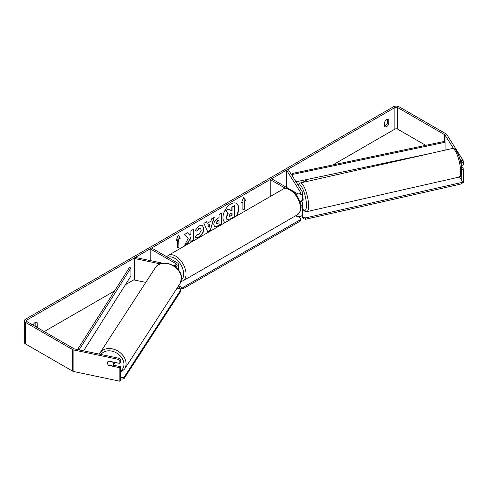<?xml version="1.0" encoding="UTF-8"?>
<svg xmlns="http://www.w3.org/2000/svg" width="488" height="488" viewBox="0 0 488 488"><rect width="100%" height="100%" fill="white"/><g stroke="black" fill="none" stroke-linecap="round" stroke-linejoin="round"><path stroke-width="0.73" d="M285.718 188.502L270.206 179.547L271.609 178.736L297.29 193.565A1.982 1.141 180 0 0 299.443 193.809A1.982 1.141 180 0 0 300.669 192.754A1.982 1.141 180 0 0 300.547 192.364L286.529 170.123L288.39 169.732L302.407 191.973A3.959 2.288 180 0 1 302.651 192.754L302.651 199.226A3.959 2.288 180 0 1 299.821 201.416A3.3 0.884 77.2 0 1 299.827 201.422M302.651 192.754A3.959 2.288 180 0 1 300.205 194.871A3.959 2.288 180 0 1 295.887 194.37L295.868 194.358M300.541 203.941A1.982 1.141 0 0 0 300.669 203.539A1.982 1.141 0 0 0 300.547 203.148L300.199 202.593M300.797 205.472A3.959 2.288 0 0 0 302.651 203.539L302.651 214.317A3.959 2.288 180 0 1 300.205 216.434A3.959 2.288 180 0 1 295.887 215.94L295.636 215.794M270.206 179.547L270.206 196.548M302.651 203.539A3.959 2.288 0 0 0 302.407 202.758L301.395 201.148M286.529 170.123L286.529 187.355M175.137 266.71A3.959 2.288 0 0 0 178.456 264.453A3.959 2.288 0 0 0 177.296 262.837L151.622 248.014L150.219 248.825L150.219 260.574M173.149 265.393L173.819 265.533A1.982 1.141 0 0 0 176.479 264.453A1.982 1.141 0 0 0 175.9 263.648L150.219 248.825M160.21 263.886L134.621 258.512L135.298 257.438L162.815 263.221M177.498 287.517A3.959 2.288 0 0 0 178.456 286.035M134.621 258.512L134.621 280.075L145.772 282.418M114.796 362.377A3.3 2.568 33 0 1 114.802 362.541A3.3 2.568 33 0 1 114.466 363.682L113.338 365.42A3.3 2.568 33 0 1 112.771 366L108.336 365.073A3.3 2.568 33 0 1 107.47 362.974A3.3 2.568 33 0 1 107.787 361.852M108.397 361.254L112.801 362.181A3.3 2.568 33 0 1 113.673 364.28A3.3 2.568 33 0 1 113.338 365.42M236.595 215.952A11.133 6.429 120 0 0 236.418 203.411A11.133 6.429 120 0 0 230.848 203.96A11.133 6.429 120 0 0 223.626 213.61A11.133 6.429 120 0 0 225.108 222.589M236.131 216.221A11.133 6.429 120 0 0 236.302 203.344M387.393 119.292L387.393 123.037A3.3 1.903 -60 0 1 385.294 125.77A3.3 1.903 -60 0 1 384.593 126.05M386.697 126.581A3.3 1.903 -60 0 1 385.044 126.746A3.3 1.903 -60 0 1 384.593 126.27L384.593 122.305A3.3 1.903 -60 0 1 388.344 119.407A3.3 1.903 -60 0 1 388.796 119.877L388.796 123.848A3.3 1.903 -60 0 1 386.697 126.581M188.148 238.547L184.616 245.226L187.685 243.451L190.899 237.223L190.899 241.597L193.486 240.102L193.486 229.317L190.899 230.812L190.899 233.599L189.954 235.362L187.606 232.715L184.494 234.508L188.148 238.547M207.296 223.26L210.914 221.174L211.572 218.88L214.244 217.337L210.291 230.409L207.815 231.843L203.862 223.327L206.619 221.735L207.296 223.26L206.479 221.814M425.731 145.345L397.665 129.143A1.982 1.141 0 0 0 394.865 129.143L332.914 164.907M308.087 179.242L302.456 182.494M134.621 279.392L125.416 284.705M114.595 290.958L44.237 331.578M453.486 148.517L445.001 135.054A1.982 1.141 0 0 0 444.544 134.639L397.665 107.573A1.982 1.141 0 0 0 394.865 107.573L26.962 319.982A1.982 1.141 0 0 0 26.383 320.793A1.982 1.141 0 0 0 26.962 321.604L73.834 348.664A1.982 1.141 0 0 0 74.56 348.932L118.993 358.265L120.542 359.369L120.542 362.364L119.865 363.444L108.696 361.096A3.3 2.532 32.2 0 0 107.763 361.882A3.3 2.532 32.2 0 0 107.866 364.414M36.996 327.399A3.3 1.903 120 0 0 37.234 326.82L37.234 322.855A3.3 1.903 120 0 0 36.783 322.379A3.3 1.903 120 0 0 33.08 325.136M176.131 240.602L178.23 235.185L180.334 238.174L178.931 238.986L178.931 247.068L177.528 247.88L177.528 239.791L176.131 240.602M244.293 201.245L245.696 200.44L243.597 197.451L241.493 202.862L242.896 202.056L242.896 210.139L244.293 209.334L244.293 201.245L244.293 209.334M213.768 224.602L213.768 224.571C213.951 221.906 215.287 219.838 217.788 218.368L219.069 217.63L219.069 214.549L221.656 213.055L221.656 223.839L217.654 226.151L214.629 226.688L213.768 224.602M197.006 234.295L199.049 234.38L201.276 230.244L200.55 228.463L199.049 228.622L196.939 231.147L194.993 230.671L199.128 225.846L202.557 225.474L203.941 228.677C203.716 232.245 202.075 235.064 199.019 237.125L195.59 237.583L195.06 237.162L197.201 234.447M463.033 160.32L463.6 161.992L461.74 162.382L461.172 160.711L463.033 160.32L446.862 134.664A3.959 2.288 0 0 0 445.94 133.828L399.068 106.768A3.959 2.288 0 0 0 393.462 106.768L25.559 319.176A3.959 2.288 0 0 0 24.4 320.793A3.959 2.288 0 0 0 25.559 322.409L72.431 349.475A3.959 2.288 0 0 0 73.883 350.006L118.316 359.339L118.993 358.265M35.6 326.588A3.3 1.903 120 0 0 35.831 326.008L35.831 322.263M24.4 320.793L24.4 342.356A3.959 2.288 0 0 0 25.559 343.973L72.431 371.039A3.959 2.288 0 0 0 73.883 371.569L119.865 381.232L120.542 380.158L120.542 366.677L119.865 367.757L108.696 365.408A3.3 2.532 32.2 0 1 108.354 365.073M120.542 359.369L119.865 360.443L119.865 363.444M119.865 360.443L118.316 359.339M119.865 367.757L119.865 381.232M120.542 366.677L113.484 365.195M461.74 180.59L461.74 169.69L463.6 169.299L463.6 182.78L461.892 183.14M461.172 160.711L459.647 158.289M461.74 162.382L461.74 165.377L463.6 164.987L463.6 161.992M461.075 164.322L461.74 165.377M463.6 169.299L461.27 165.609M388.796 119.877L387.71 119.255M388.796 123.848L387.393 123.037M37.234 322.855L36.149 322.226M37.234 326.82L35.831 326.008M226.951 219.478L226.334 217.532L228.256 213.103L226.023 210.627L229.018 208.894L230.903 211.078L232.038 210.426L232.038 207.15L234.636 205.655L234.636 216.459L230.208 219.014L227.115 219.569M226.926 219.466L226.096 217.398L228.024 212.969L226.023 210.627M230.751 210.901L231.806 210.291L231.806 207.016L234.636 205.655M225.791 210.487L229.018 208.894M178.181 235.314L180.334 238.174M180.096 238.04L178.931 238.986M178.7 238.852L178.931 247.068M177.528 247.611L178.7 246.934M176.266 240.255L177.528 239.791M244.061 209.2L242.896 209.87M241.627 202.514L242.896 202.056M244.061 201.111L245.464 200.306L243.549 197.573M210.121 223.943L208.041 225.145L209.071 227.591L210.121 223.943L208.041 225.145M207.803 225.011L209.071 227.591M213.909 217.526L210.291 230.409M210.06 230.275L207.711 231.629M216.361 222.967L216.672 223.754L219.069 222.821L219.069 219.972L217.837 220.68L216.123 222.833L216.568 223.675M216.123 222.833L217.605 220.546L219.069 219.972M221.424 213.189L221.656 223.839M221.424 223.705L217.422 226.017L214.519 226.615M189.954 235.362L187.526 232.758M190.899 241.328L193.254 239.968L193.254 229.451M184.818 244.836L187.453 243.317L190.899 237.223M202.441 225.407L203.709 228.536C203.484 232.111 201.843 234.929 198.787 236.991L195.474 237.51M200.434 228.402L198.811 228.488L196.939 231.147M196.707 231.013L195.023 230.598M228.939 215.842L229.22 216.574L232.038 215.361L232.038 212.768L230.33 213.756L228.939 215.842M229.116 216.489L231.806 215.226L231.806 212.902M297.9 216.562L300.669 218.16L300.669 219.508L183.482 287.164L183.482 288.512L181.152 288.512L178.211 286.816M300.669 219.508L300.669 220.857L183.482 288.512M181.152 288.512L181.152 287.164L178.657 285.73M181.152 287.164L183.482 287.164M120.542 377.505L121.951 377.803L121.939 379.164L124.056 378.621L124.068 377.255L180.737 289.964L180.725 291.33L124.056 378.621M120.542 378.871L121.939 379.164M180.737 289.964L179.749 288.768L177.053 288.201M124.068 377.255L121.951 377.803M302.651 196.664A3.3 0.884 77.2 0 1 303.127 199.452A3.3 0.884 77.2 0 1 302.725 200.879L301.798 201.093A3.3 0.884 77.2 0 1 301.663 201.086M301.798 201.093A3.3 0.884 77.2 0 0 301.913 201.032L299.852 201.495M302.651 210.383L303.438 210.2M459.428 176.918L462.215 181.347L462.246 182.689L461.258 183.939L305.555 219.258L303.438 218.715L301.633 215.849M461.258 183.939L461.233 182.597L305.525 217.916L305.555 219.258M303.438 218.715L303.408 217.374L302.17 215.409M303.408 217.374L305.525 217.916M461.233 182.597L462.215 181.347M444.544 134.639L444.544 141.38L292.464 173.435L292.464 176.199M444.544 141.38L445.105 142.27L293.032 174.332L293.032 177.095M293.032 174.332L292.464 173.435M431.002 153.336L295.99 181.792M445.105 142.27L445.105 150.133M77.531 349.554L129.363 267.601L130.912 267.93L130.912 276.019L83.601 350.829M79.087 349.884L130.912 267.93M300.547 203.148L300.547 203.929M300.547 192.364L300.547 193.144M175.9 263.648L175.9 265.265M99.942 353.019L155.257 267.808A14.689 11.431 33 0 1 170.824 264.649A14.689 11.431 33 0 1 181.383 278.709A14.689 11.431 33 0 1 179.901 283.809L124.586 369.019A14.689 11.431 -147 0 0 126.069 363.92A14.689 11.431 -147 0 0 115.51 349.853A14.689 11.431 -147 0 0 99.942 353.019L99.32 354.135M100.967 354.477A13.042 10.15 33 0 1 114.796 352.068A13.042 10.15 33 0 1 123.952 364.463A13.042 10.15 33 0 1 120.542 371.167M394.865 107.573L394.865 129.143M26.962 319.982L26.962 321.604M73.883 350.006L73.883 371.569M397.665 107.573L397.665 129.143M445.001 135.054L445.001 142.106M25.559 322.409L25.559 343.973M72.431 349.475L72.431 371.039M297.393 214.775A14.689 8.479 -120 0 0 299.65 203.008A14.689 8.479 -120 0 0 290.049 190.058A14.689 8.479 -120 0 0 282.704 189.332C284.364 188.014 287.084 188.228 290.879 189.978C293.697 191.662 296.082 194.175 298.028 197.512L300.437 203.49C301.932 207.851 300.913 211.615 297.393 214.775L183.006 280.82L180.981 281.552M282.704 189.332L168.317 255.37A14.689 8.479 60 0 1 175.662 256.102A14.689 8.479 60 0 1 185.263 269.047A14.689 8.479 60 0 1 183.006 280.82M181.377 279.831A13.042 7.527 -120 0 0 182.909 269.272A13.042 7.527 -120 0 0 174.497 258.121A13.042 7.527 -120 0 0 167.994 257.469M460.556 170.806A14.689 3.941 -102.8 0 0 457.524 155.684A14.689 3.941 -102.8 0 0 452.278 148.504C456.823 146.98 461.325 160.528 461.642 169.873C461.471 174.978 460.519 177.406 458.781 177.162A14.689 3.941 -102.8 0 0 460.556 170.806M298.089 185.123L298.851 183.854L300.297 182.982A14.689 3.941 77.2 0 1 305.543 190.161A14.689 3.941 77.2 0 1 308.575 205.283A14.689 3.941 77.2 0 1 306.799 211.639L458.781 177.162M302.651 208.876A13.042 3.495 -102.8 0 0 306.458 204.734A13.042 3.495 -102.8 0 0 303.237 189.978A13.042 3.495 -102.8 0 0 298.351 185.538M178.456 264.453L178.456 270.01M124.586 369.019L120.542 372.545M179.901 283.809L181.487 278.398C182.292 266.039 161.351 257.261 155.257 267.808M168.317 255.37L166.707 256.725M300.297 182.982L452.278 148.504M302.651 209.187L305.128 211.481L306.799 211.639"/></g></svg>
